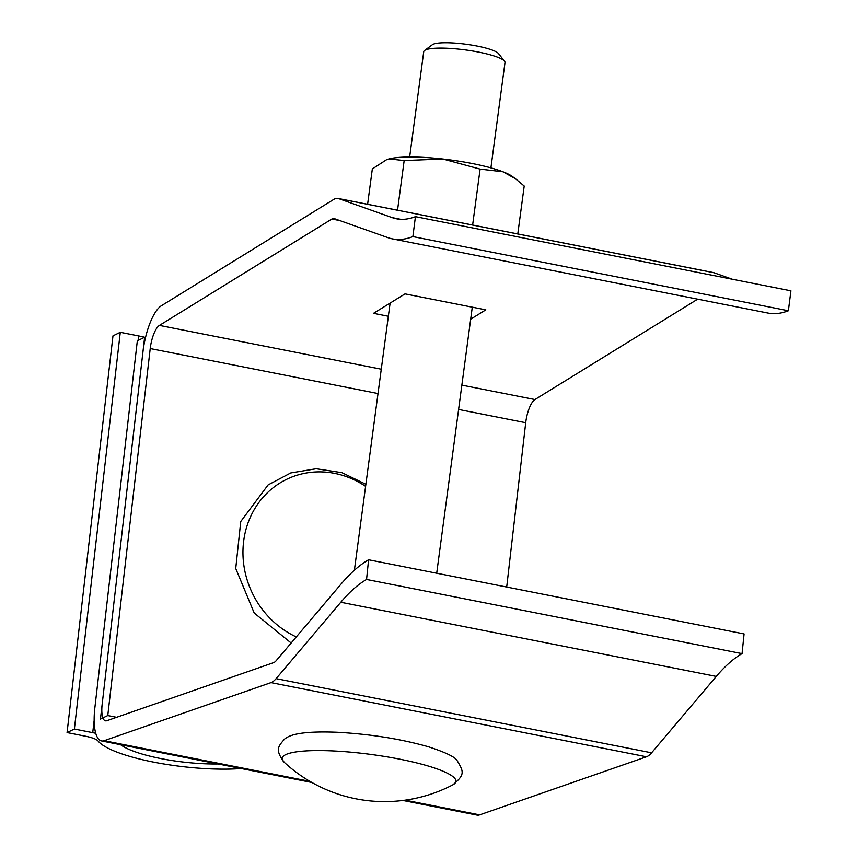 <?xml version="1.0" encoding="UTF-8"?>
<svg xmlns="http://www.w3.org/2000/svg" width="858" height="858" viewBox="0 0 858 858"><rect width="100%" height="100%" fill="white"/><g stroke="black" fill="none" stroke-linecap="round" stroke-linejoin="round"><path stroke-width="1.29" d="M368.586 559.77A297.2 96.761 101.2 0 0 340.905 584.244L276.222 660.639A20.495 6.671 -78.8 0 1 274.045 662.473A20.495 6.671 -78.8 0 1 273.67 662.623L106.8 720.72A20.495 6.671 -78.8 0 1 105.502 720.838A20.495 6.671 -78.8 0 1 102.166 704.268L144.637 337.258L137.334 340.798L94.863 707.807A40.991 13.342 -78.8 0 0 101.534 740.937A40.991 13.342 -78.8 0 0 104.129 740.711L270.989 682.614A40.991 13.342 -78.8 0 0 271.75 682.303A40.991 13.342 -78.8 0 0 276.104 678.646L340.787 602.252A276.694 90.079 101.2 0 1 366.559 579.461L742.052 653.624L744.079 633.933L368.586 559.77L366.559 579.461M402.895 800.46L477.027 815.1A40.991 13.342 -78.8 0 0 479.622 814.875L646.492 756.777A40.991 13.342 -78.8 0 0 647.243 756.466A40.991 13.342 -78.8 0 0 651.597 752.809L716.28 676.415A276.694 90.079 101.2 0 1 742.052 653.624M138.117 340.422L138.631 335.939A40.991 9.245 -173.4 0 1 144.637 337.258L145.528 337.441M116.602 717.309L107.765 715.561L100.45 719.101L142.921 352.102A40.991 13.342 101.2 0 1 161.347 305.77L333.805 199.388A40.991 13.342 101.2 0 1 334.566 198.959A40.991 13.342 101.2 0 1 337.923 198.423L713.416 272.576A40.991 13.342 101.2 0 1 714.038 272.747L732.314 279.236M337.923 198.423A40.991 13.342 101.2 0 1 338.545 198.584L392.181 217.621A276.694 90.079 -78.8 0 0 396.353 218.769A276.694 90.079 -78.8 0 0 415.433 216.656L412.88 236.604A297.2 96.761 -78.8 0 1 392.385 238.878A297.2 96.761 -78.8 0 1 387.902 237.645L334.266 218.608A20.495 6.671 101.2 0 0 333.955 218.522A20.495 6.671 101.2 0 0 332.271 218.801A20.495 6.671 101.2 0 0 331.896 219.015L159.438 325.397A20.495 6.671 101.2 0 0 150.225 348.552L107.765 715.561M392.385 238.878L767.878 313.041A297.2 96.761 -78.8 0 0 788.373 310.757L790.926 290.808L415.433 216.656M506.703 587.044L525.718 422.715A20.495 6.671 101.2 0 1 534.931 399.549L697.661 299.174M788.373 310.757L412.88 236.604M388.352 316.259L373.52 313.331L405.03 293.886L485.832 309.845L470.667 319.197M74.378 729.032L67.074 732.571L112.977 335.864L120.281 332.314L74.378 729.032L92.728 732.657L94.165 720.259M138.631 335.939L120.281 332.314M95.753 733.29A40.991 9.245 -173.4 0 0 92.728 732.657M241.752 768.639A20.495 4.622 -173.4 0 0 238.374 768.725A89.414 20.163 6.6 0 1 98.102 741.022A20.495 4.622 -173.4 0 0 85.425 736.196L67.074 732.571M218.104 763.963A68.919 15.541 6.6 0 1 120.603 744.712M365.594 486.357A87.655 80.491 64.1 0 0 274.292 486.872A87.655 80.491 64.1 0 0 260.414 606.831A87.655 80.491 64.1 0 0 296.3 636.936M490.915 167.878L504.997 62.559A40.991 7.261 -172.4 0 0 504.504 61.165A40.991 7.261 -172.4 0 0 447.629 48.273A40.991 7.261 -172.4 0 0 424.571 50.483A40.991 7.261 -172.4 0 0 423.734 51.684L409.652 157.014M504.504 61.165L498.498 53.571A33.912 6.006 -172.4 0 0 451.437 42.9A33.912 6.006 -172.4 0 0 432.368 44.723L424.571 50.483M333.236 750.943A87.655 15.53 -172.4 0 0 284.277 762.333C274.646 749.602 278.389 746.353 284.502 739.146C288.513 735.992 297.115 730.641 337.698 732.282C370.795 734.169 401.018 738.995 428.378 746.76C445.527 752.359 455.105 756.981 457.132 760.617C463.942 771.975 465.004 774.71 452.799 784.877A87.655 15.53 -172.4 0 0 448.23 773.648A87.655 15.53 -172.4 0 0 333.236 750.943M397.533 210.189L404.172 160.553L389.028 158.934L386.529 159.738L372.34 168.919L367.61 204.279M404.172 160.553L442.91 159.02L480.105 169.101L472.629 225.021M480.105 169.101L502.927 171.761L515.444 178.721L524.206 186.025L517.792 233.944M515.444 178.721L512.269 176.416A66.613 11.797 -172.4 0 0 502.927 171.761A66.613 11.797 -172.4 0 0 442.91 159.02A66.613 11.797 -172.4 0 0 389.028 158.934A66.613 11.797 -172.4 0 0 386.797 159.631A66.613 11.797 -172.4 0 0 386.518 159.738L386.797 159.631M276.104 678.646L651.597 752.809M340.787 602.252L716.28 676.415M104.129 740.711L309.91 781.359M405.137 800.16L479.622 814.875M270.989 682.614L646.492 756.777M714.038 272.747L338.545 198.584M339.779 220.57L331.896 219.015M400.643 219.294L392.181 217.621M534.931 399.549L461.851 385.124M381.263 369.208L159.438 325.397M525.718 422.715L458.601 409.459M378.013 393.543L150.225 348.552M101.534 740.937L311.872 782.485M291.152 643.007L254.204 613.009L235.736 568.489L240.755 521.492L268.136 484.888L290.776 472.94L316.152 468.758L341.945 472.672L365.873 484.287M390.111 303.089L354.375 570.259M284.277 762.333A147.597 147.597 0 0 0 452.799 784.877M472.286 307.164L436.701 573.219"/></g></svg>
